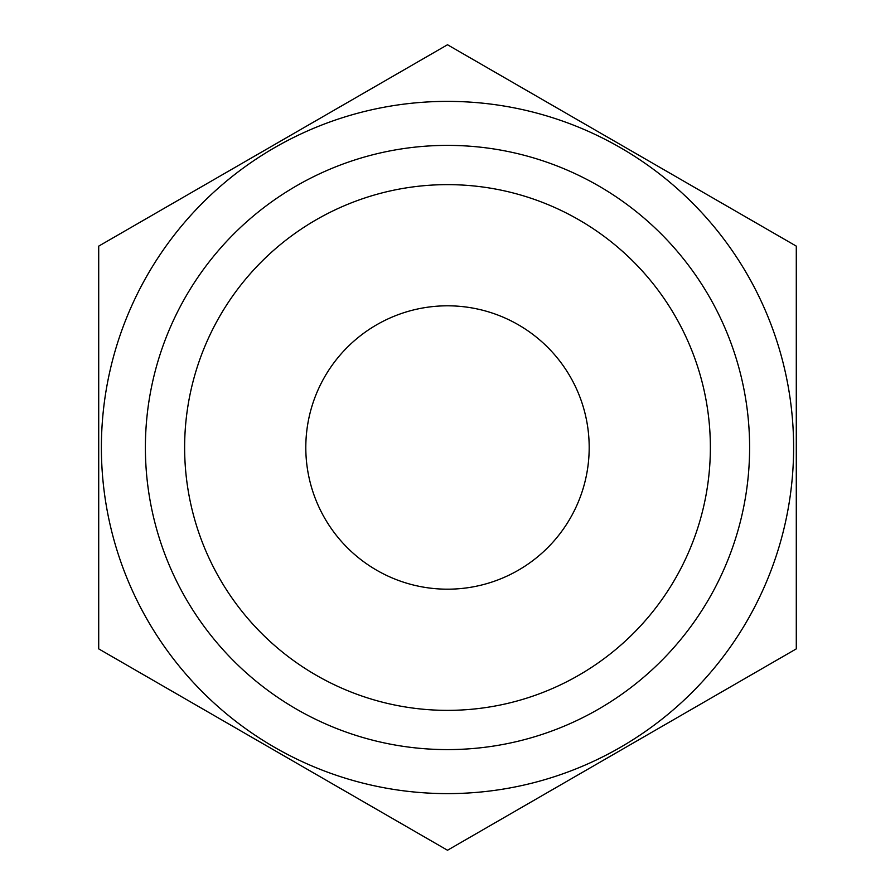<?xml version="1.0" encoding="UTF-8"?>
<svg xmlns="http://www.w3.org/2000/svg" width="895" height="895" viewBox="0 0 895 895"><rect width="100%" height="100%" fill="white"/><g stroke="black" fill="none" stroke-linecap="round" stroke-linejoin="round"><path stroke-width="1.34" d="M515.43 571.849A141.701 141.701 0 0 0 521.226 326.496A141.701 141.701 0 0 0 305.844 444.155A141.701 141.701 0 0 0 515.43 571.849M796.293 648.875L796.293 246.125L447.5 44.75L98.707 246.125L98.707 648.875L447.5 850.25L796.293 648.875M613.433 751.241A346.108 346.108 0 0 1 101.482 439.333A346.108 346.108 0 0 1 627.585 151.926A346.108 346.108 0 0 1 613.433 751.241M350.605 161.346A302.107 302.107 0 0 0 248.139 674.483A302.107 302.107 0 0 0 743.756 506.659A302.107 302.107 0 0 0 350.605 161.346M573.527 678.186A262.873 262.873 0 0 0 688.244 341.935A262.873 262.873 0 0 0 363.191 198.522A262.873 262.873 0 0 0 206.756 553.065A262.873 262.873 0 0 0 573.527 678.186"/></g></svg>
